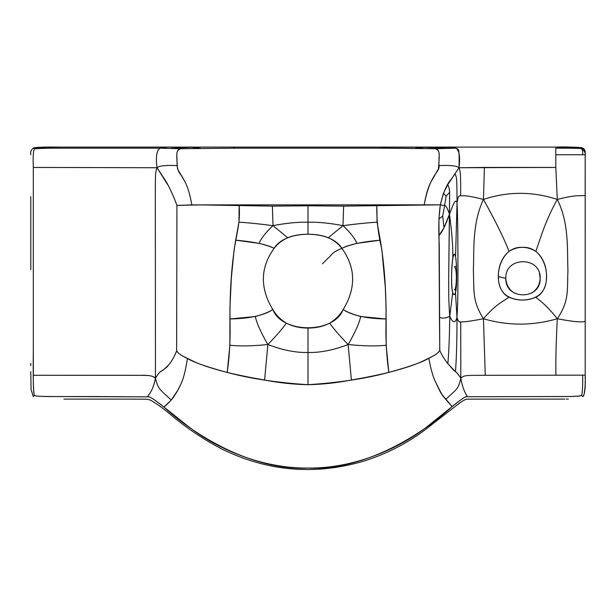 <?xml version="1.0" encoding="UTF-8"?>
<svg xmlns="http://www.w3.org/2000/svg" width="616" height="616" viewBox="0 0 616 616"><rect width="100%" height="100%" fill="white"/><g stroke="black" fill="none" stroke-linecap="round" stroke-linejoin="round"><path stroke-width="0.92" d="M322.43 263.84L328.112 258.158C332.24 255.093 330.153 253.253 341.88 248.325C345.268 246.7 350.288 245.037 356.934 243.359C354.662 238.084 350.011 232.186 342.997 225.656C356.356 223.901 367.714 222.746 377.054 222.191C367.714 222.746 356.356 223.901 342.997 225.656L328.297 237.73L342.997 225.656C350.011 232.186 354.662 238.084 356.934 243.359L380.318 240.178C384.507 266.058 386.04 288.265 386.109 318.988L386.155 345.222L388.827 372.403C377.985 375.036 365.504 377.577 351.397 380.018C337.383 382.79 322.915 384.353 308 384.707L308 352.491C320.058 352.791 333.433 350.142 348.117 344.544C338.661 334.673 332.54 327.527 329.737 323.107C332.54 327.527 338.661 334.673 348.117 344.544C354.962 332.817 359.159 323.485 360.699 316.539C359.159 323.485 354.962 332.817 348.117 344.544L351.397 380.018L348.117 344.544C363.756 346.092 376.43 346.323 386.155 345.222C376.43 346.323 363.756 346.092 348.117 344.544C333.433 350.142 320.058 352.791 308 352.491C295.942 352.791 282.567 350.142 267.883 344.536L264.603 380.018L267.883 344.536C252.252 346.092 239.585 346.315 229.876 345.214C239.585 346.315 252.252 346.092 267.883 344.536C261.045 332.817 256.849 323.485 255.309 316.539C256.849 323.485 261.045 332.817 267.883 344.536C277.339 334.673 283.46 327.527 286.263 323.107C292.569 326.426 299.815 328.074 308 328.059L308 384.707C293.077 384.353 278.617 382.79 264.603 380.018C250.504 377.585 238.045 375.067 227.227 372.449L229.876 345.214L229.937 318.965C229.991 288.25 231.485 266.066 235.682 240.178C253.923 241.772 266.736 244.49 274.12 248.325C270.732 246.7 265.712 245.037 259.067 243.359L235.682 240.178L238.946 222.191L239.147 205.436C239.84 213.39 239.293 221.937 237.514 231.085L234.149 249.495L231.331 277.985L229.945 307.584L230.13 331.601C230.068 345.53 229.106 359.143 227.227 372.449C211.712 368.414 200.508 364.734 193.624 361.4L182.967 356.21C179.441 354.146 177.331 352.329 176.63 350.75C175.006 355.432 172.465 360.052 168.992 364.595L164.426 368.976C161.092 372.149 161.092 369.238 155.44 378.247C152.73 391.36 149.211 393.847 147.409 396.858L58.82 396.55C42.404 396.65 34.327 396.219 34.581 395.28L33.318 396.55L34.581 395.28C33.387 395.01 32.971 379.933 33.318 350.057L33.318 167.436C32.856 156.826 33.279 150.589 34.581 148.718C33.279 150.589 32.856 156.826 33.318 167.436L33.318 375.275L141.264 375.329C148.826 375.075 153.553 376.053 155.44 378.247C160.283 370.663 159.282 372.98 164.426 368.976C168.568 366.628 174.651 356.972 176.63 350.75L176.931 205.398L200.516 204.905L272.372 206.121L308 205.798L308 234.249C300.5 234.188 293.732 235.35 287.703 237.73C282.02 240.317 277.493 243.851 274.12 248.325C260.229 267.644 259.806 288.065 272.857 309.594C275.96 314.992 280.426 319.504 286.263 323.107C283.46 327.527 277.339 334.673 267.883 344.536C282.567 350.142 295.942 352.791 308 352.491L308 328.059C316.185 328.074 323.431 326.426 329.737 323.107C335.574 319.504 340.04 314.992 343.143 309.594C347.224 312.096 353.076 314.406 360.699 316.539L386.109 318.988C366.697 318.665 352.375 315.531 343.143 309.594C356.194 288.065 355.771 267.644 341.88 248.325C330.777 229.552 285.223 229.552 274.12 248.325C260.229 267.644 259.806 288.065 272.857 309.594C282.097 333.834 333.903 333.834 343.143 309.594C356.194 288.065 355.771 267.644 341.88 248.325C338.507 243.851 333.98 240.317 328.297 237.73C322.268 235.35 315.5 234.188 308 234.249L308 205.798L343.628 206.121L440.332 204.835C438.785 215.315 438.415 228.736 439.239 245.099L439.762 350.389C441.58 354.747 444.275 359.166 447.847 363.663C448.872 352.598 449.518 336.783 449.765 316.231C449.518 336.783 448.872 352.598 447.847 363.663L455.455 371.687C456.495 372.056 458.273 374.235 460.814 378.224C458.443 389.512 456.394 389.243 445.753 399.399C456.394 389.243 458.443 389.512 460.814 378.224L460.737 321.852L460.814 378.224C464.495 374.821 466.99 375.49 485.269 375.29L585.2 375.159C585.623 387.887 584.777 395.018 582.682 396.55L581.419 395.28L582.682 396.55L582.967 396.234C584.453 397.212 585.701 383.514 585.2 375.159L485.269 375.29C466.99 375.49 464.495 374.821 460.814 378.224C463.209 391.16 465.958 393.716 467.382 396.735C466.928 395.464 461.831 398.729 452.09 406.537L445.753 399.399C442.95 396.35 440.763 393.1 439.177 389.635L435.712 382.359C433.071 377.1 430.784 369.069 428.844 358.258C430.784 369.069 433.071 377.1 435.712 382.359L441.872 394.433L452.09 406.537C429.752 428.082 369.384 471.071 308 468.06C246.523 470.94 186.509 428.443 163.987 407.045C154.131 399.168 148.602 395.772 147.409 396.858C149.211 393.847 152.73 391.36 155.44 378.247C151.32 374.821 148.518 375.49 130.192 375.29L33.318 375.275C33.225 388.119 33.641 394.787 34.581 395.28C34.481 396.827 51.405 396.558 92.053 396.55L147.409 396.858C150.804 396.096 156.572 401.247 187.38 425.718C216.401 448.787 262.062 468.645 308 468.06C353.915 468.676 399.645 448.725 428.759 425.356C459.636 400.562 465.142 395.742 467.382 396.735L568.06 396.519C576.707 396.396 581.165 395.98 581.419 395.28C582.359 394.787 582.774 388.119 582.682 375.275C582.774 388.119 582.359 394.787 581.419 395.28C581.797 396.219 573.481 396.65 556.471 396.55L467.382 396.735C465.958 393.716 463.209 391.16 460.814 378.224C455.347 369.793 455.124 372.272 452.183 368.576L447.847 363.663C444.275 359.166 441.58 354.747 439.762 350.389L439.462 317.363C442.619 318.626 446.053 318.249 449.765 316.231C446.053 318.249 442.619 318.626 439.462 317.363L438.931 218.95L440.332 204.835L191.815 204.897C190.144 195.064 187.895 187.418 185.07 181.959L177.531 168.915L176.923 160.352C177.508 157.75 174.79 150.466 180.719 148.718L234.788 148.179L381.212 148.179L435.281 148.718C441.21 150.466 438.492 157.75 439.077 160.352L438.469 168.915L430.93 181.959C428.097 187.418 425.856 195.064 424.201 204.905C429.93 173.127 440.44 172.249 438.938 165.565C450.304 165.096 456.987 165.82 458.997 167.737C460.953 172.973 460.56 177.108 460.683 195.696C460.56 177.108 460.953 172.973 458.997 167.737L451.875 178.44C447.201 183.345 443.351 192.138 440.332 204.835L443.412 193.27L447.686 184.8L458.997 167.737C456.987 165.82 450.304 165.096 438.938 165.565C438.6 159.151 441.172 149.118 435.281 148.718L381.212 148.179C383.036 147.278 383.429 146.916 382.382 147.101L448.456 147.101C447.878 147.047 458.527 147.216 458.728 150.62C459.205 154.038 459.297 159.744 458.997 167.737L484.399 167.436L483.452 199.43C463.702 194.425 463.54 196.096 460.683 195.696C458.728 196.466 458.566 194.425 457.057 202.418C456.887 178.178 456.826 177.57 455.047 173.981C456.826 177.57 456.887 178.178 457.057 202.418L455.555 256.626C454.662 253.099 453.746 253.715 452.814 258.474C451.174 268.014 451.128 287.456 452.729 292.515L449.765 316.231C448.386 299.445 448.756 290.436 448.725 274.266L449.649 192.284C449.357 188.535 448.71 186.04 447.686 184.8C448.71 186.04 449.357 188.535 449.649 192.284L449.472 214.191C453.676 203.75 454.931 198.621 457.057 202.418C454.931 198.621 453.676 203.75 449.472 214.191C451.982 233.125 453.099 247.886 452.814 258.474C453.099 247.886 451.982 233.125 449.472 214.191C445.599 225.21 442.134 232.286 439.077 235.42L444.02 227.689L449.472 214.191L448.725 274.266C448.756 290.436 448.386 299.445 449.765 316.231C452.768 323.161 455.17 323.569 456.98 317.448C458.042 321.152 459.297 322.622 460.737 321.852C463.602 321.668 463.733 322.545 483.46 318.741C496.157 303.827 503.88 300.939 509.039 297.228C517.979 301.024 526.919 301.024 535.858 297.228C539.932 300.939 545.36 303.827 557.311 318.741C532.524 325.895 507.907 325.895 483.46 318.741C507.907 325.895 532.524 325.895 557.311 318.741C577.246 322.545 579.225 321.668 582.682 321.875L585.2 321.429L585.2 375.159M255.309 316.539C262.924 314.406 268.776 312.096 272.857 309.594C263.617 315.531 249.311 318.657 229.937 318.965L255.309 316.539M195.711 147.101L448.456 147.101L455.986 148.179C459.367 150.458 460.368 156.98 458.997 167.737L555.801 167.436L484.399 167.436L483.452 199.43C495.757 221.575 504.281 238.893 509.039 251.374C517.979 246 526.919 246 535.858 251.374C550.157 263.425 550.157 290.937 535.858 297.228C539.932 300.939 545.36 303.827 557.311 318.741C556.094 341.58 555.632 360.429 555.932 375.283C555.632 360.429 556.094 341.58 557.311 318.741C569.407 300.485 567.036 291.006 567.944 270.332C567.036 249.811 569.407 223.924 557.311 199.43C532.524 191.306 507.907 191.306 483.452 199.43C471.979 223.924 474.235 249.811 473.365 270.332C474.235 291.006 471.979 300.485 483.46 318.741C471.979 300.485 474.235 291.006 473.365 270.332C474.235 249.811 471.979 223.924 483.452 199.43C495.757 221.575 504.281 238.893 509.039 251.374C494.74 263.425 494.74 290.937 509.039 297.228C503.88 300.939 496.157 303.827 483.46 318.741L485.269 375.29L483.46 318.741C463.733 322.545 463.602 321.668 460.737 321.852C459.297 322.622 458.042 321.152 456.98 317.448C457.003 340.533 456.495 358.612 455.455 371.687C456.495 358.612 457.003 340.533 456.98 317.448C455.17 323.569 452.768 323.161 449.765 316.231L452.729 292.515C453.645 295.372 454.554 295.372 455.47 292.523L456.98 317.448L455.47 292.523C457.041 288.296 457.095 265.773 455.555 256.626C452.498 243.82 449.957 285.239 452.729 292.515C454.292 296.727 455.509 294.64 456.364 286.271C456.972 278.856 456.718 262.685 455.555 256.626L457.057 202.418C458.566 194.425 458.728 196.466 460.683 195.696C463.54 196.096 463.702 194.425 483.452 199.43C507.907 191.306 532.524 191.306 557.311 199.43L555.801 167.436L555.801 147.101L420.143 147.101L444.844 148.271L435.281 148.718L455.986 148.179L444.844 148.271L424.686 147.286L415.631 148.271L424.686 147.286L450.658 147.232L382.96 147.232L381.212 148.179L234.788 148.179C232.964 147.278 232.571 146.916 233.618 147.101L382.39 147.101M233.04 147.232L233.618 147.101L233.04 147.232L234.788 148.179L180.719 148.718C174.829 149.118 177.4 159.151 177.061 165.565C177.755 170.039 179.233 173.365 181.504 175.552L185.07 181.959C187.895 187.418 190.144 195.064 191.815 204.897L176.931 205.398L176.63 350.75C177.354 352.791 180.95 355.378 187.418 358.497C185.732 369.723 183.66 378.039 181.204 383.437C178.625 388.981 176.523 392.808 174.906 394.91C173.235 398.075 169.593 402.125 163.987 407.045L171.217 400.061C160.599 389.866 158.127 389.728 155.44 378.247L155.317 195.696C155.44 177.108 155.047 172.973 157.003 167.737L33.318 167.436L157.003 167.737L164.149 178.586C167.76 183.221 174.505 198.19 176.931 205.398C174.944 199.7 172.141 193.224 168.53 185.978L157.003 167.737C155.047 172.973 155.44 177.108 155.317 195.696L155.44 378.247C158.127 389.728 160.599 389.866 171.217 400.061L177.693 390.467L181.204 383.437C183.66 378.039 185.732 369.723 187.418 358.497C193.617 362.277 206.891 366.928 227.227 372.449C250.104 378.586 277.031 382.675 308 384.707C338.962 382.682 365.904 378.578 388.827 372.403C409.232 366.813 422.576 362.1 428.844 358.258C435.35 355.093 438.992 352.475 439.762 350.389C439.031 351.998 436.883 353.846 433.325 355.94L422.591 361.199C415.646 364.595 404.389 368.322 388.827 372.403C386.933 359.136 385.963 345.538 385.909 331.624L386.093 307.6L385.316 287.472L381.851 249.495C378.101 233.618 376.438 218.934 376.853 205.436L377.054 222.191L380.318 240.178C362.077 241.772 349.264 244.49 341.88 248.325M233.61 147.101L167.544 147.101L160.014 148.179C156.633 150.458 155.632 156.98 157.003 167.737C159.013 165.82 165.696 165.096 177.061 165.565C165.696 165.096 159.013 165.82 157.003 167.737C155.632 156.98 156.633 150.458 160.014 148.179L48.225 148.186L34.581 148.718C34.096 148.317 42.635 148.133 60.199 148.179L160.014 148.179L180.719 148.718L160.014 148.179L167.544 147.101L88.257 147.101M191.314 147.286L171.156 148.271L191.314 147.286L200.369 148.271L191.314 147.286M273.004 225.656C286.086 223.131 297.744 221.983 308 222.199C297.744 221.983 286.086 223.131 273.004 225.656L287.703 237.73L273.004 225.656L272.372 206.121L273.004 225.656C259.644 223.901 248.286 222.746 238.946 222.191C248.286 222.746 259.644 223.901 273.004 225.656C265.989 232.186 261.338 238.084 259.067 243.359C261.338 238.084 265.989 232.186 273.004 225.656M382.96 147.232L420.135 147.101M342.997 225.656L343.628 206.121L342.997 225.656C329.914 223.131 318.256 221.983 308 222.199C318.256 221.983 329.914 223.131 342.997 225.656M446.1 196.196L449.649 192.284L446.1 196.196L444.606 205.598C445.868 205.451 447.493 208.316 449.472 214.191C447.493 208.316 445.868 205.451 444.606 205.598L440.332 204.835L444.606 205.598L446.1 196.196L443.412 193.27L446.1 196.196M585.2 154.77L555.801 154.77L555.801 167.436L557.311 199.43C545.36 220.59 539.932 239.878 535.858 251.374C539.932 239.878 545.36 220.59 557.311 199.43C577.246 194.425 579.225 196.096 582.682 195.595L585.2 195.595L585.2 154.77C585.339 150.758 584.499 148.556 582.682 148.179C574.02 147.055 565.057 146.693 555.801 147.101C573.157 146.916 582.12 147.278 582.682 148.179C584.777 149.234 585.623 151.428 585.2 154.77L555.801 154.77L555.801 148.179C573.365 148.133 581.904 148.317 581.419 148.718L582.682 148.179L581.419 148.718C582.359 149.326 582.774 151.344 582.682 154.77C582.774 151.344 582.359 149.326 581.419 148.718C581.904 148.317 573.365 148.133 555.801 148.179L555.801 147.101L448.456 147.101M442.665 216.108L438.931 218.95L442.665 216.108L444.606 205.598L442.665 216.108L444.02 227.689L442.665 216.108M195.857 147.101L60.199 147.101C42.843 146.916 33.88 147.278 33.318 148.179L34.581 148.718L33.318 148.179L37.461 147.393M45.807 147.132L61.254 147.101M557.357 147.101L581.935 147.909L585.177 152.845L585.2 378.817M585.192 381.296L585.177 382.336M583.167 395.98L582.682 396.55M129.545 399.099L128.444 399.099M484.422 399.099L560.537 399.099M514.406 293.108C508.985 289.643 506.136 284.7 505.852 278.27C504.92 300.346 541.087 300.346 540.155 278.27C541.087 256.194 504.92 256.194 505.852 278.27L498.429 276.684C498.298 291.56 506.298 299.353 522.445 300.077C538.6 299.353 546.6 291.56 546.469 276.684C547.023 262.539 538.176 246.485 522.445 247.339C506.722 246.485 497.874 262.539 498.429 276.684M457.057 202.418C458.042 224.286 457.873 250.373 457.942 270.278C457.865 290.467 458.042 299.576 456.98 317.448C458.042 299.576 457.865 290.467 457.942 270.278C457.873 250.373 458.042 224.286 457.057 202.418M585.2 195.595L585.2 321.429L582.682 321.875C579.225 321.668 577.246 322.545 557.311 318.741C569.407 300.485 567.036 291.006 567.944 270.332C567.036 249.811 569.407 223.924 557.311 199.43C577.246 194.425 579.225 196.096 582.682 195.595L585.2 195.595M128.136 399.099L146.623 399.207L150.158 399.946C157.388 404.15 164.218 409.062 170.64 414.691C186.756 428.205 204.135 439.801 222.769 449.488C267.798 471.278 314.322 475.298 362.347 461.553C384.523 454.8 404.982 444.567 423.708 430.853L459.875 402.841C463.348 400.462 465.742 399.23 467.059 399.137L465.942 399.176M466.859 399.153L484.053 399.099M30.8 371.687L31.062 389.443L33.233 396.465M30.8 363.502L30.8 365.481M30.8 196.696L30.8 269.646M167.544 147.101L60.029 147.101L38.7 147.309L33.318 148.179C31.116 149.68 30.276 151.898 30.8 154.824M63.872 399.099L129.522 399.099M546.946 399.099L553.06 399.099M554.623 399.099L559.22 399.099M559.967 399.099L564.833 399.083M566.312 399.076L568.345 399.053M539.423 273.465L540.155 278.27C539.87 284.7 537.021 289.643 531.6 293.108M456.479 266.636L454.531 266.605L455.347 268.006C456.749 270.848 456.772 286.671 454.839 289.559L454.462 289.944L455.986 289.913M134.003 399.099L133.587 399.099"/></g></svg>
